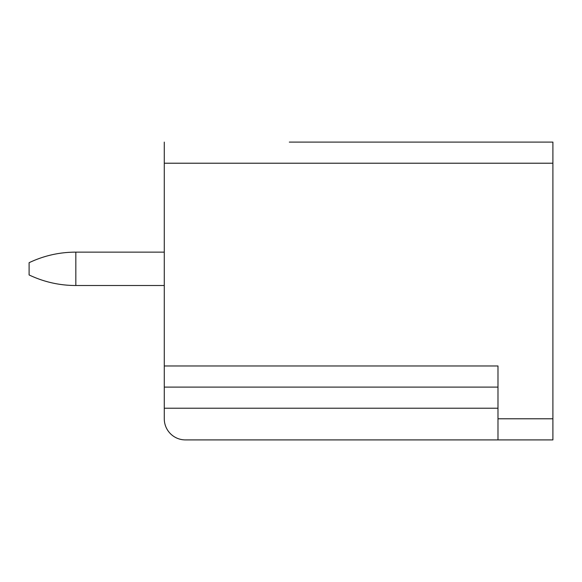 <?xml version="1.0" encoding="UTF-8"?>
<svg xmlns="http://www.w3.org/2000/svg" width="582" height="582" viewBox="0 0 582 582"><rect width="100%" height="100%" fill="white"/><g stroke="black" fill="none" stroke-linecap="round" stroke-linejoin="round"><path stroke-width="0.87" d="M552.9 163.215L164.277 163.215L164.277 418.785A21.119 21.119 0 0 0 185.396 439.905L552.9 439.905L552.9 142.095L289.312 142.095M164.277 163.215L164.277 142.095M497.988 439.905L497.988 365.976L164.277 365.976M164.277 387.103L497.988 387.103M164.277 285.507L75.565 285.507C59.32 285.456 43.832 281.935 29.1 274.951L29.1 262.7C43.832 255.709 59.32 252.188 75.565 252.137L164.277 252.137M75.827 285.507L75.827 252.137M552.9 418.785L497.988 418.785M164.277 408.222L497.988 408.222"/></g></svg>
